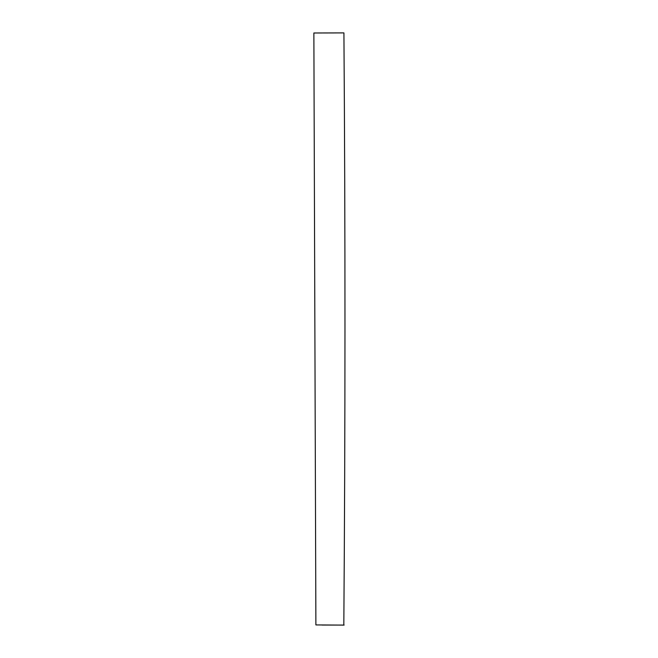<?xml version="1.0" encoding="UTF-8"?>
<svg xmlns="http://www.w3.org/2000/svg" width="658" height="658" viewBox="0 0 658 658"><rect width="100%" height="100%" fill="white"/><g stroke="black" fill="none" stroke-linecap="round" stroke-linejoin="round"><path stroke-width="0.99" d="M314.738 32.99L343.92 32.9C345.351 230.284 345.318 427.684 343.821 625.1L315.889 624.927L313.866 32.974M334.206 32.941L314.269 32.999M321.976 625.042L344.134 625.075"/></g></svg>
